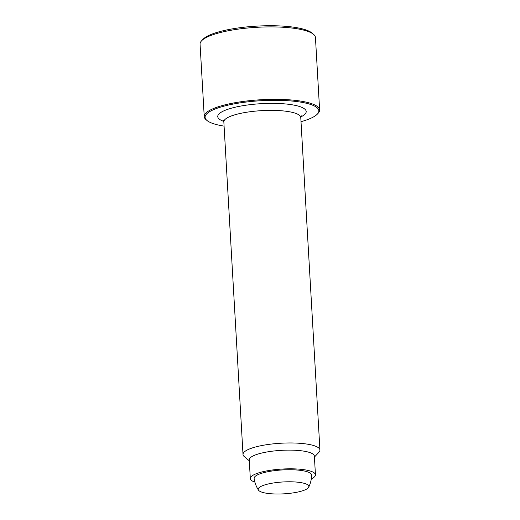 <?xml version="1.0" encoding="UTF-8"?>
<svg xmlns="http://www.w3.org/2000/svg" width="520" height="520" viewBox="0 0 520 520"><rect width="100%" height="100%" fill="white"/><g stroke="black" fill="none" stroke-linecap="round" stroke-linejoin="round"><path stroke-width="0.78" d="M224.081 126.12A56.986 13.383 -3.3 0 1 206.96 120.465L206.141 119.776A57.785 13.572 -3.3 0 1 204.243 116.603L200.064 44.174A57.785 13.572 -3.3 0 1 201.584 40.801A57.785 13.572 -3.3 0 1 202.794 39.702A57.785 13.572 -3.3 0 1 259.246 27.177A57.785 13.572 -3.3 0 1 313.547 34.346A57.785 13.572 -3.3 0 1 315.445 37.518L319.618 109.954A57.785 13.572 -3.3 0 1 318.097 113.321L317.363 114.101A56.986 13.383 -3.3 0 1 316.173 115.18A56.986 13.383 -3.3 0 1 301.002 121.68M201.584 40.801L203.053 39.247A56.18 13.195 -3.3 0 1 204.23 38.181A56.18 13.195 -3.3 0 1 259.11 26A56.18 13.195 -3.3 0 1 311.909 32.968L313.547 34.346M204.243 116.603A57.785 13.572 -3.3 0 1 206.973 112.138A57.785 13.572 -3.3 0 1 270.426 99.372A57.785 13.572 -3.3 0 1 319.618 109.954M206.96 120.465A56.986 13.383 -3.3 0 1 207.779 112.931A56.986 13.383 -3.3 0 1 277.141 100.315A56.986 13.383 -3.3 0 1 317.363 114.101M249.301 460.804L244.283 456.593A38.526 9.048 -3.3 0 1 243.016 454.474A38.526 9.048 -3.3 0 1 244.836 451.497A38.526 9.048 -3.3 0 1 287.137 442.988A38.526 9.048 -3.3 0 1 319.937 450.041A38.526 9.048 -3.3 0 1 318.923 452.29L314.425 457.054M254.898 482.131A32.617 7.657 -3.3 0 1 250.322 478.562L249.243 459.869A32.617 7.657 -3.3 0 1 250.79 457.347A32.617 7.657 -3.3 0 1 286.605 450.144A32.617 7.657 -3.3 0 1 314.366 456.112L315.445 474.806A32.617 7.657 -3.3 0 1 313.905 477.328A32.617 7.657 -3.3 0 1 311.311 478.875M250.322 478.562A32.617 7.657 -3.3 0 1 251.862 476.041A32.617 7.657 -3.3 0 1 287.677 468.832A32.617 7.657 -3.3 0 1 315.445 474.806M258.479 490.132A28.893 28.893 0 0 1 254.144 478.472A28.802 6.767 -3.3 0 1 291.636 469.755A28.802 6.767 -3.3 0 1 311.642 475.156A28.893 28.893 0 0 1 308.672 487.234A25.363 5.954 -3.3 0 1 275.828 494A25.363 5.954 -3.3 0 1 258.479 490.132A25.363 5.954 -3.3 0 1 259.409 487.396A25.363 5.954 -3.3 0 1 291.233 481.8A25.363 5.954 -3.3 0 1 308.672 487.234M223.775 121.388A44.304 10.407 -3.3 0 1 219.837 113.178A44.304 10.407 -3.3 0 1 275.431 103.395A44.304 10.407 -3.3 0 1 300.768 116.948M243.016 454.474L223.841 121.882A38.526 9.048 -3.3 0 1 225.661 118.905A38.526 9.048 -3.3 0 1 274.001 110.396A38.526 9.048 -3.3 0 1 300.762 117.448L319.937 450.041M301.184 115.706L300.762 117.448M223.841 121.882L223.217 120.198"/></g></svg>
